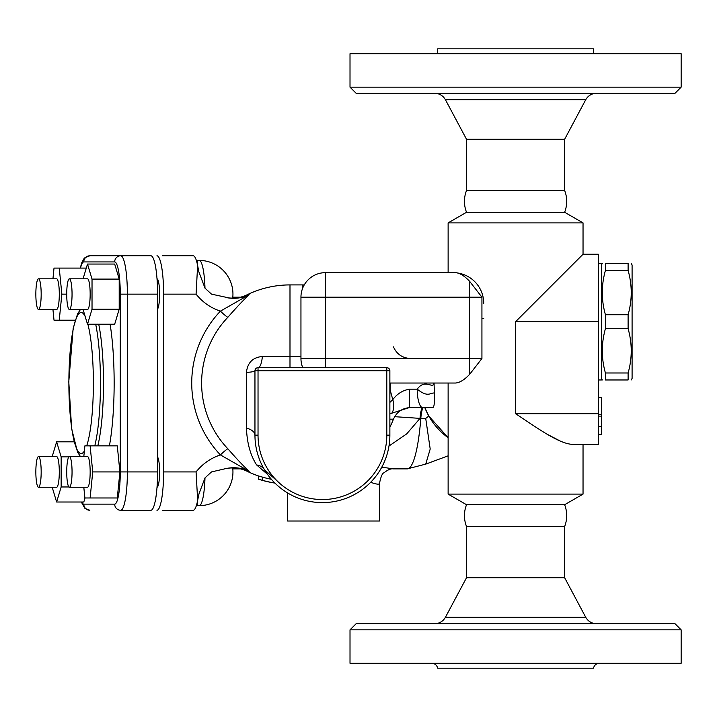 <?xml version="1.0" encoding="UTF-8"?>
<svg xmlns="http://www.w3.org/2000/svg" width="717" height="717" viewBox="0 0 717 717"><rect width="100%" height="100%" fill="white"/><g stroke="black" fill="none" stroke-linecap="round" stroke-linejoin="round"><path stroke-width="1.08" d="M598.363 397.72L601.429 397.72L601.429 434.511L598.363 434.511M598.363 416.111L601.429 416.111M598.363 414.731L601.429 414.731M598.363 426.543L601.429 426.543M274.862 482.998A101.106 101.106 0 0 1 262.485 480.318C257.564 478.929 257.564 478.929 262.485 480.327M262.485 480.318L262.485 477.128C257.564 475.694 257.564 475.685 262.485 477.128A98.041 98.041 0 0 0 271.402 479.288M274.952 483.088A101.178 101.178 0 0 1 258.658 479.234L258.658 476.007A98.112 98.112 0 0 1 246.971 471.212A88.496 15.371 -90 0 0 249.211 471.356C244.291 466.928 237.166 459.4 227.845 448.761A94.429 92.995 -90 0 1 227.845 317.299C237.166 306.661 244.291 299.123 249.211 294.705A88.496 15.371 -90 0 0 246.971 294.848C241.548 297.501 235.615 298.541 229.18 297.958L211.506 294.14L204.99 288.162A33.726 5.853 -90 0 0 199.227 260.414L196.359 260.414M389.869 419.176L393.463 419.176C396.797 411.809 402.497 407.937 410.572 407.561M466.525 577.723L445.454 617.229L585.699 617.229L564.638 577.723L466.525 577.723L466.525 526.556C463.747 519.278 463.747 512.001 466.525 504.723L448.125 494.103L583.038 494.103L583.038 444.352L598.363 444.352L572.112 444.352C558.176 443.482 535.85 426.991 515.577 413.691L515.577 321.709L583.038 254.248L583.038 222.897L564.638 212.277L466.525 212.277C463.747 204.999 463.747 197.722 466.525 190.444L466.525 139.277L564.638 139.277L585.699 99.771C588.119 95.621 591.722 93.452 596.526 93.282M466.525 190.444L564.638 190.444L564.638 139.277M515.577 53.73L681.15 53.73L681.15 87.151L350.013 87.151L350.013 53.73L515.577 53.73M437.702 53.73L437.702 48.819L593.461 48.819L593.461 53.73M350.013 87.151L356.143 93.282L675.02 93.282L681.15 87.151M466.525 526.556L564.638 526.556C567.407 519.278 567.407 512.001 564.638 504.723L583.038 494.103M466.525 504.723L564.638 504.723M196.637 261.355A121.684 21.134 90 0 1 197.184 261.436L197.659 265.756A38.351 6.659 90 0 0 196.637 261.355A38.351 6.659 90 0 0 193.187 255.781L162.311 255.781M389.869 413.817L409.416 407.561L422.672 407.561A18.4 5.458 -90 0 1 417.213 389.161C428.282 397.98 430.209 392.486 434.359 393.05L434.063 383.03C432.781 389.69 425.432 377.984 417.213 389.161L409.631 389.161C402.766 390.281 397.146 393.785 392.782 399.674L389.869 402.398M388.99 446.01L406.736 433.866L420.01 418.378L425.719 418.414L430.2 449.03L425.728 464.123L407.229 468.882A85.852 14.905 90 0 0 420.816 418.378A18.4 3.191 -90 0 1 423.729 407.561M394.682 416.685L420.01 418.378A18.4 3.191 -90 0 1 422.922 407.561M428.811 416.048L448.125 437.702A67.452 67.452 0 0 1 424.796 407.561L428.811 416.048L425.719 418.414M422.672 407.561L432.772 407.561C435.246 406.969 434.152 393.884 434.359 393.05M409.416 407.561L409.631 389.161M392.029 412.813A18.4 11.83 -120.8 0 0 392.782 399.674L390.12 389.806L389.869 395.488M481.932 318.465L483.724 318.491M325.482 367.696L325.482 272.648L455.501 272.648L325.482 272.648A24.53 24.53 0 0 0 300.952 297.179L300.952 358.5A24.53 24.53 0 0 0 302.744 367.696L302.296 366.495M483.724 303.309A30.661 30.661 0 0 0 457.885 273.034M469.698 281.423L481.932 297.179L481.932 358.5L469.689 374.283C464.455 379.813 459.722 382.726 455.501 383.03L389.869 383.03M481.932 358.5L469.689 358.5L469.689 297.179L300.952 297.179M455.501 272.648C459.722 272.953 464.455 275.866 469.689 281.396L469.689 297.179L481.932 297.179M469.689 374.283L469.689 358.5L300.952 358.5M583.038 222.897L448.125 222.897L448.125 272.648M448.125 494.103L448.125 383.03M548.155 434.762L560.64 441.269M583.038 254.248L598.363 254.248L598.363 413.691L515.577 413.691M379.517 483.366L379.517 521.008L287.535 521.008L287.535 492.884M407.229 468.882L393.113 468.882L381.82 467.108M370.671 482.281C376.47 484.378 379.418 484.71 379.517 483.267L379.517 483.249C380.897 476.581 382.376 473.103 383.953 472.826C387.736 469.832 390.792 468.515 393.122 468.864M227.845 448.761A9.196 1.111 -43.7 0 0 220.424 454.928C210.681 458.172 202.57 463.836 196.082 471.92L197.659 500.305L197.184 504.625A121.684 21.134 90 0 1 196.637 504.705A38.351 6.659 90 0 1 193.187 510.271L162.311 510.271M198.779 271.51L197.623 265.487L196.082 294.14L163.61 294.14A38.351 6.659 -90 0 0 156.951 255.781M226.473 297.609C234.378 299.141 241.952 298.173 249.211 294.705L220.424 311.133A103.284 101.715 90 0 0 220.424 454.928L249.211 471.356C241.961 467.869 234.387 466.901 226.473 468.452L211.506 471.92L204.99 477.898A33.726 5.853 90 0 1 199.227 505.646A33.726 33.726 0 0 0 232.711 467.914M204.99 477.898L198.959 493.959L197.659 500.305A38.351 6.659 90 0 1 196.637 504.705M198.959 272.102L204.99 288.162M226.599 468.434L229.341 468.084M156.951 510.271A38.351 6.659 -90 0 0 163.61 471.92L163.61 294.14M227.845 317.299A9.196 1.111 43.7 0 1 220.424 311.133C210.664 307.889 202.553 302.224 196.082 294.14M120.044 510.271L120.716 510.271A38.351 6.659 -90 0 0 127.375 471.92L127.375 294.14A38.351 6.659 -90 0 0 120.716 255.781L89.84 255.781A6.13 6.041 90 0 0 83.808 261.92L114.675 261.92A32.22 5.593 90 0 1 120.268 294.14L120.268 471.92A32.22 5.593 90 0 1 114.675 504.141L83.808 504.141A32.22 5.593 90 0 1 81.81 502.017M114.675 261.92A6.13 6.041 90 0 1 120.716 255.781L150.911 255.781A38.351 6.659 -90 0 1 157.57 294.14L157.57 471.92A38.351 6.659 -90 0 1 150.911 510.271L120.716 510.271A6.13 6.041 -90 0 1 114.675 504.141M120.044 255.781L89.84 255.781L84.884 257.744L83.925 258.747L81.846 262.494L80.268 268.077M85.018 497.983L83.808 502.017L56.625 502.017L61.151 486.968L61.151 456.872L56.625 441.824L52.189 456.586M87.501 264.044L114.675 264.044L119.201 279.092L119.201 309.188L114.675 324.227L87.501 324.227L92.027 309.188L92.027 279.092L87.501 264.044L83.064 278.805M90.118 445.857L117.292 445.857L119.9 471.92L117.292 497.983L90.118 497.983L92.726 471.92L90.118 445.857L84.884 445.857L83.808 456.586M157.014 278.814A15.335 2.662 90 0 1 159.595 292.527A15.335 2.662 90 0 1 157.57 309.045M157.57 457.016A15.335 2.662 90 0 1 159.613 471.92A15.335 2.662 90 0 1 157.014 487.246M83.808 487.246L84.884 497.983L90.118 497.983M69.388 456.586L87.501 456.586A15.335 2.662 90 0 1 90.163 471.92A15.335 2.662 90 0 1 87.501 487.246L69.388 487.246A15.335 2.662 -90 0 0 72.05 471.92A15.335 2.662 -90 0 0 69.388 456.586A15.335 2.662 -90 0 0 66.726 471.92A15.335 2.662 -90 0 0 69.388 487.246M119.9 471.92L92.726 471.92M83.064 309.466L87.501 324.227M69.388 278.805L87.501 278.805A15.335 2.662 90 0 1 90.163 294.14A15.335 2.662 90 0 1 87.501 309.466L69.388 309.466A15.335 2.662 -90 0 0 72.05 294.14A15.335 2.662 -90 0 0 69.388 278.805A15.335 2.662 -90 0 0 66.726 294.14A15.335 2.662 -90 0 0 69.388 309.466M119.201 279.092L92.027 279.092M119.201 309.188L92.027 309.188M52.941 309.466L54.017 320.203L59.242 320.203L61.859 294.14L59.242 268.077L54.017 268.077L52.941 278.805M38.512 278.805L56.625 278.805A15.335 2.662 90 0 1 59.296 294.14A15.335 2.662 90 0 1 56.625 309.466L38.512 309.466A15.335 2.662 -90 0 0 41.174 294.14A15.335 2.662 -90 0 0 38.512 278.805A15.335 2.662 -90 0 0 35.85 294.14A15.335 2.662 -90 0 0 38.512 309.466M75.168 320.203L59.242 320.203M66.726 294.14L61.859 294.14M86.291 268.077L59.242 268.077M52.189 487.246L56.625 502.017M38.512 456.586L56.625 456.586A15.335 2.662 90 0 1 59.296 471.92A15.335 2.662 90 0 1 56.625 487.246L38.512 487.246A15.335 2.662 -90 0 0 41.174 471.92A15.335 2.662 -90 0 0 38.512 456.586A15.335 2.662 -90 0 0 35.85 471.92A15.335 2.662 -90 0 0 38.512 487.246M68.877 486.968L61.151 486.968M68.877 456.872L61.151 456.872M74.075 441.824L56.625 441.824M598.363 263.453L601.429 263.453L601.429 379.965L598.363 379.965M631.211 263.453L632.089 264.985L632.089 378.433L631.211 379.965M628.11 263.453C632.269 263.453 632.269 263.453 628.11 263.453C632.269 263.453 632.269 263.453 628.11 263.453L605.417 263.453C601.258 263.453 601.258 263.453 605.417 263.453C601.258 263.453 601.258 263.453 605.417 263.453L605.417 270.434L628.11 270.434L628.11 263.453M605.417 270.434C601.258 285.196 601.258 299.957 605.417 314.727L628.11 314.727C632.269 299.957 632.269 285.196 628.11 270.434M605.417 314.727L605.417 328.691L628.11 328.691L628.11 314.727M605.417 328.691C601.258 343.452 601.258 358.213 605.417 372.983L628.11 372.983C632.269 358.213 632.269 343.452 628.11 328.691M605.417 372.983L605.417 379.965L628.11 379.965L628.11 372.983M628.11 379.965C632.269 379.965 632.269 379.965 628.11 379.965C632.269 379.965 632.269 379.965 628.11 379.965M605.417 379.965C601.258 379.965 601.258 379.965 605.417 379.965C601.258 379.965 601.258 379.965 605.417 379.965M386.804 367.696L386.804 435.156A64.387 64.387 0 0 1 322.417 499.543A64.387 64.387 0 0 1 258.03 435.156L254.956 435.156A67.452 67.452 0 0 0 322.417 502.608A67.452 67.452 0 0 0 389.869 435.156L389.869 370.761A3.065 3.065 0 0 0 386.804 367.696L258.03 367.696A15.335 4.49 90 0 0 262.341 356.51C252.823 357.335 247.526 362.632 246.433 372.419A15.335 1.846 0 0 0 254.956 370.761L258.03 370.761L258.03 367.696A3.065 3.065 0 0 0 254.956 370.761L254.956 435.156A15.335 7.86 0 0 0 246.433 428.112C247.051 443.178 250.457 455.474 256.659 464.974L267.486 474.304M258.03 435.156L258.03 370.761L389.869 370.761M390.299 383.03L390.129 389.806M276.861 480.659L264.591 469.886A15.335 11.974 -31 0 0 256.659 464.974M259.536 459.561L258.335 456.209M598.363 444.352L598.363 413.691M515.577 623.718L356.143 623.718L350.013 629.849L681.15 629.849L675.02 623.718L515.577 623.718M350.013 629.849L350.013 663.27L681.15 663.27L681.15 629.849M593.461 668.181L437.702 668.181L593.461 668.181C594.303 665.125 596.302 663.485 599.466 663.27M466.525 139.277L445.454 99.771L585.699 99.771M302.251 289.301L302.251 284.909L289.991 284.909A98.112 98.112 0 0 0 246.971 294.848M515.577 321.709L598.363 321.709M196.082 471.92L163.61 471.92M157.57 471.92L120.268 471.92M98.722 324.227A76.656 13.309 90 0 1 103.49 383.03A76.656 13.309 90 0 1 97.808 445.857M109.396 445.857A85.852 14.905 -90 0 0 114.146 383.03A85.852 14.905 -90 0 0 110.104 324.227M87.886 324.227A70.517 12.243 90 0 1 93.371 383.03A70.517 12.243 90 0 1 86.685 445.857M84.373 451.029A70.517 12.243 90 0 1 68.886 380.646A70.517 12.243 90 0 1 85.162 316.448M94.787 445.857A76.656 13.309 -90 0 0 100.47 383.03A76.656 13.309 -90 0 0 95.702 324.227M80.519 268.077A32.22 5.593 90 0 1 83.808 261.92M157.57 294.14L120.268 294.14M81.308 502.017L84.857 508.29L89.84 510.271A6.13 6.041 -90 0 1 83.808 504.141M300.952 356.51L289.991 356.51L289.991 284.909M289.991 367.696L289.991 356.51L262.341 356.51M246.433 372.419L246.433 428.112M389.869 435.156L386.804 435.156M389.869 427.189A98.112 98.112 0 0 0 393.463 419.176M445.454 99.771C443.043 95.621 439.44 93.452 434.636 93.282M304.223 284.936A98.112 98.112 0 0 0 302.251 284.909M393.463 346.885C396.797 354.243 402.497 358.115 410.572 358.5M232.81 468.882L240.536 468.882M232.81 297.179L240.536 297.179M196.359 505.646L199.227 505.646M232.711 298.138A33.726 33.726 0 0 0 199.227 260.414M246.971 471.212C241.548 468.559 235.615 467.52 229.18 468.093M80.483 309.466L77.597 313.804L73.17 328.35L68.787 381.704L71.646 428.811L77.544 452.149L80.483 456.586M448.125 455.842L425.728 464.123M466.525 212.277L448.125 222.897M601.429 378.433L602.316 379.965M601.429 264.985L602.316 263.453M445.454 617.229C443.043 621.379 439.44 623.548 434.636 623.718M585.699 617.229C588.119 621.379 591.722 623.548 596.526 623.718M564.638 577.723L564.638 526.556M437.702 668.181C436.859 665.125 434.852 663.485 431.697 663.27M564.638 212.277C567.407 204.999 567.407 197.722 564.638 190.444"/></g></svg>
